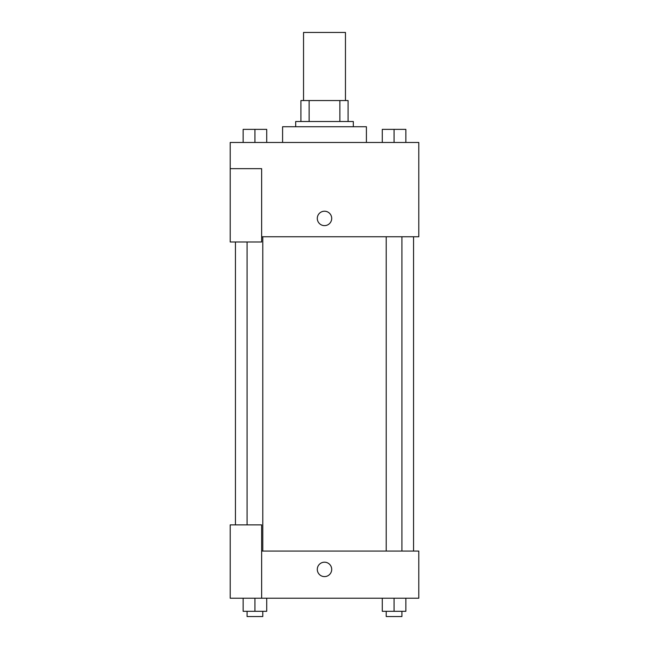 <?xml version="1.0" encoding="UTF-8"?>
<svg xmlns="http://www.w3.org/2000/svg" width="649" height="649" viewBox="0 0 649 649"><rect width="100%" height="100%" fill="white"/><g stroke="black" fill="none" stroke-linecap="round" stroke-linejoin="round"><path stroke-width="0.97" d="M345.455 100.554L345.455 32.45L303.545 32.45L303.545 100.554M309.127 121.509L309.127 100.554L300.925 100.554L300.925 121.509L300.925 100.554M309.127 100.554L348.075 100.554L348.075 121.509M339.873 121.509L339.873 100.554M295.684 126.742L295.684 121.509L353.316 121.509L353.316 126.742M366.409 142.464L366.409 126.742L282.591 126.742L282.591 142.464M230.208 168.651L230.208 241.996L261.636 241.996L261.636 168.651L230.208 168.651L230.208 142.464L418.792 142.464L418.792 236.755L261.636 236.755M317.296 218.421A7.204 7.204 0 0 1 328.102 212.182A7.204 7.204 0 0 1 328.102 224.659A7.204 7.204 0 0 1 317.296 218.421M261.636 551.066L418.792 551.066L418.792 598.216L230.208 598.216L230.208 524.879L261.636 524.879L261.636 598.216M317.296 569.4A7.204 7.204 0 0 1 328.102 563.162A7.204 7.204 0 0 1 328.102 575.639A7.204 7.204 0 0 1 317.296 569.4M382.285 598.216L382.285 611.309L405.852 611.309L405.852 598.216L405.852 611.309M394.065 611.309L394.065 598.216M401.926 611.309L401.926 616.55L386.212 616.55L386.212 611.309M243.148 598.216L243.148 611.309L266.715 611.309L266.715 598.216L266.715 611.309M254.935 611.309L254.935 598.216M262.788 611.309L262.788 616.55L247.074 616.55L247.074 611.309M382.285 142.464L382.285 129.362L405.852 129.362L405.852 142.464L405.852 129.362M394.065 142.464L394.065 129.362M401.926 129.362L386.212 129.362M243.148 142.464L243.148 129.362L266.715 129.362L266.715 142.464L266.715 129.362M254.935 142.464L254.935 129.362M262.788 129.362L247.074 129.362M413.559 551.066L413.559 236.755M235.441 524.879L235.441 241.996M386.212 236.755L386.212 551.066M401.926 236.755L401.926 551.066M262.788 551.066L262.788 236.755M247.074 524.879L247.074 241.996"/></g></svg>
